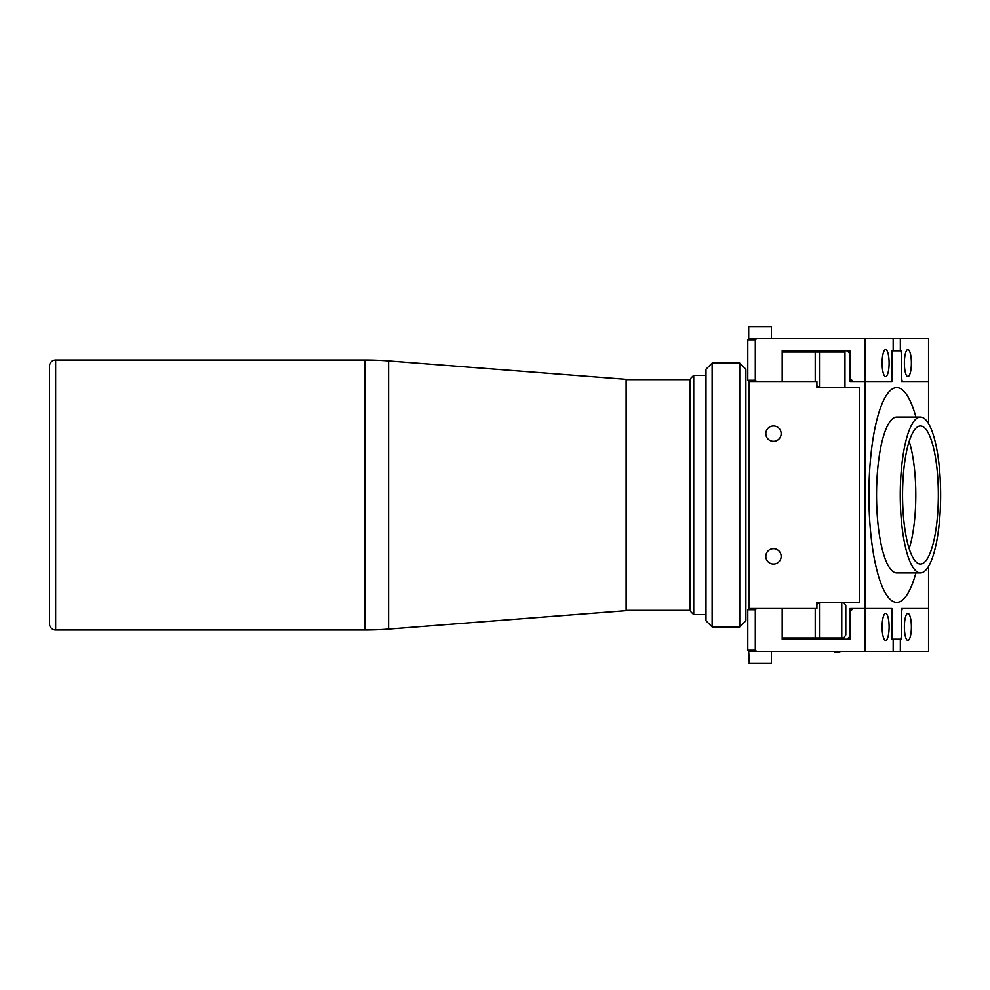 <?xml version="1.0" encoding="UTF-8"?>
<svg xmlns="http://www.w3.org/2000/svg" width="990" height="990" viewBox="0 0 990 990"><rect width="100%" height="100%" fill="white"/><g stroke="black" fill="none" stroke-linecap="round" stroke-linejoin="round"><path stroke-width="1.49" d="M626.113 610.657L626.113 379.343L626.237 610.657L388.612 629.071A306.776 306.776 0 0 1 364.902 629.986L55.638 629.986A6.138 6.138 0 0 1 49.5 623.849L49.5 366.151A6.138 6.138 0 0 1 55.638 360.014L364.902 360.014A306.776 306.776 0 0 1 388.612 360.929L388.612 629.071M626.113 379.343L388.612 360.929M626.237 610.347L690.055 610.347L690.055 379.653L626.237 379.653M875.21 563.013A107.378 27.831 -90 0 1 871.596 449.027A107.378 27.831 -90 0 1 896.742 387.622A107.378 27.831 -90 0 1 915.899 417.075A107.378 27.831 90 0 0 896.742 387.622A107.378 27.831 90 0 0 868.911 495A107.378 27.831 90 0 0 896.742 602.378A107.378 27.831 -90 0 1 875.21 563.013M936.082 445.649A77.925 20.196 90 0 0 920.452 417.075A77.925 20.196 90 0 0 902.199 461.637A77.925 20.196 90 0 0 904.823 544.351A77.925 20.196 90 0 0 920.452 572.925A77.925 20.196 90 0 0 938.706 528.363A77.925 20.196 90 0 0 936.082 445.649M920.452 572.925L896.742 572.925A77.925 20.196 -90 0 1 881.112 544.351A77.925 20.196 -90 0 1 878.489 461.637A77.925 20.196 -90 0 1 896.742 417.075L920.452 417.075M909.179 441.392A69.028 17.894 -90 0 1 911.753 451.279A69.028 17.894 -90 0 1 909.179 548.609M906.605 538.721A69.028 17.894 90 0 0 920.452 564.028A69.028 17.894 90 0 0 936.614 524.552A69.028 17.894 90 0 0 934.3 451.279A69.028 17.894 90 0 0 920.452 425.972A69.028 17.894 90 0 0 904.278 465.449A69.028 17.894 90 0 0 906.605 538.721M915.899 572.925A107.378 27.831 -90 0 1 896.742 602.378A107.378 27.831 90 0 0 915.899 572.925M773.487 425.972A7.673 7.673 0 0 0 765.815 433.645A7.673 7.673 0 0 0 773.487 441.317A7.673 7.673 0 0 0 781.16 433.645A7.673 7.673 0 0 0 773.487 425.972M773.487 548.683A7.673 7.673 0 0 0 765.815 556.355A7.673 7.673 0 0 0 773.487 564.028A7.673 7.673 0 0 0 781.16 556.355A7.673 7.673 0 0 0 773.487 548.683M817.901 387.622L816.911 387.622L816.911 381.496L748.947 381.496L748.947 608.504L816.911 608.504L816.911 602.378L817.901 602.378M816.911 387.622L859.283 387.622L859.283 602.378L816.911 602.378M928.558 423.633L928.558 381.496L901.519 381.496L928.558 381.496L928.558 338.543L893.166 338.543L893.166 350.819L891.978 350.819L891.978 378.428L891.173 381.496L891.978 381.496L850.125 381.496L850.125 353.888L847.155 350.819L850.125 350.819L782.187 350.819L786.048 350.819L786.048 352.044M893.166 338.543L864.938 338.543L864.938 608.504L850.125 608.504L850.125 636.112L847.155 639.181L840.25 639.181L840.25 637.956M840.25 352.044L840.25 350.819L850.125 350.819L850.125 378.428L853.083 381.496L891.978 381.496L891.978 353.888L892.77 350.819L900.727 350.819L901.519 353.888L901.519 381.496M893.166 651.457L864.938 651.457L864.938 608.504L891.978 608.504L891.978 636.112L892.77 639.181L900.727 639.181L901.519 636.112L901.519 608.504L902.311 608.504L901.519 611.572L901.519 639.181L900.331 639.181L900.331 651.457L893.166 651.457L893.166 639.181L891.978 639.181L892.77 639.181L891.978 639.181L891.978 611.572L891.198 608.59M891.978 638.649L892.299 637.387M848.9 639.181L782.187 639.181L786.048 639.181L786.048 637.956M928.558 566.367L928.558 608.504L901.519 608.504M892.299 352.613L891.978 351.351M891.978 350.819L892.77 350.819L891.978 350.819M891.26 608.504L853.083 608.504L850.125 611.572L850.125 639.181M885.617 640.419A13.501 3.502 90 0 0 889.107 626.918A13.501 3.502 90 0 0 885.617 613.416A13.501 3.502 90 0 0 882.115 626.918A13.501 3.502 90 0 0 885.617 640.419M907.88 640.419A13.501 3.502 90 0 0 911.382 626.918A13.501 3.502 90 0 0 907.88 613.416A13.501 3.502 90 0 0 904.377 626.918A13.501 3.502 90 0 0 907.88 640.419M902.311 608.504L928.558 608.504L928.558 651.457L900.331 651.457M782.187 608.504L782.187 639.181M756.669 608.504L755.308 609.729L747.784 609.729L747.784 650.232L755.308 650.232L756.669 651.457L749.009 651.457L747.784 650.232M755.308 609.729L755.308 650.232M864.938 651.457L756.669 651.457M816.911 604.222L819.46 602.378L819.46 637.956L843.814 637.956L845.807 634.899L845.807 605.435L843.814 602.378M841.772 637.956L841.772 602.378M819.46 637.956L815.228 637.956L815.228 608.504M782.187 637.956L815.228 637.956M834.36 652.373L839.706 652.373M850.125 638.575L847.749 638.575M787.236 639.181L787.236 637.956M787.236 350.819L787.236 352.044M693.73 614.642L690.661 611.572L690.661 378.428L693.73 375.358L693.73 614.642L705.994 614.642M693.73 375.358L705.994 375.358M739.74 626.918L739.74 363.082L712.132 363.082L712.132 626.918L739.74 626.918L745.878 620.779L745.878 369.221L739.74 363.082M712.132 626.918L705.994 620.779L705.994 369.221L712.132 363.082M782.187 352.044L819.46 352.044L819.46 387.622L816.911 385.778M815.228 381.496L815.228 352.044M844.965 387.622L844.965 352.044L819.46 352.044M907.88 376.584A13.501 3.502 -90 0 1 904.377 363.082A13.501 3.502 -90 0 1 907.88 349.581A13.501 3.502 -90 0 1 911.382 363.082A13.501 3.502 -90 0 1 907.88 376.584M885.617 376.584A13.501 3.502 -90 0 1 882.115 363.082A13.501 3.502 -90 0 1 885.617 349.581A13.501 3.502 -90 0 1 889.107 363.082A13.501 3.502 -90 0 1 885.617 376.584M756.669 338.543L749.009 338.543L747.784 339.768L755.308 339.768L756.669 338.543L864.938 338.543M782.187 381.496L782.187 350.819M902.311 381.496L901.519 378.428L901.519 350.819L900.331 350.819L900.331 338.543M756.669 381.496L755.308 380.271L747.784 380.271L747.784 339.768M755.308 380.271L755.308 339.768M765.023 663.733L759.194 663.733M749.43 651.457L748.7 651.457L749.319 663.733M750.432 326.267L769.676 326.267M364.902 360.014L364.902 629.986M55.638 360.014L55.638 629.986M771.408 651.457L771.408 663.114L748.7 663.114M748.7 338.543L748.7 326.886L771.408 326.886L770.789 326.267M819.572 637.956L819.572 639.181M819.572 352.044L819.572 350.819M749.009 608.504L747.784 609.729M749.009 381.496L747.784 380.271M771.408 663.114L770.789 663.733M771.408 338.543L771.408 326.886M748.7 326.886L749.319 326.267"/></g></svg>
